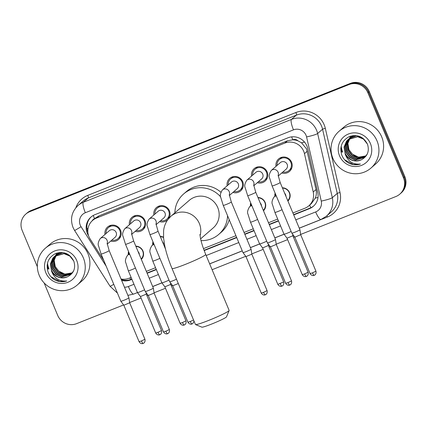 <?xml version="1.0" encoding="UTF-8"?>
<svg xmlns="http://www.w3.org/2000/svg" width="427" height="427" viewBox="0 0 427 427"><rect width="100%" height="100%" fill="white"/><g stroke="black" fill="none" stroke-linecap="round" stroke-linejoin="round"><path stroke-width="0.64" d="M135.791 246.144A7.787 7.574 49.1 0 1 141.342 259.413M257.945 197.509A7.787 7.574 49.1 0 1 263.496 210.778M282.375 187.779A7.787 7.574 49.1 0 1 287.926 201.053M105.01 234.428A8.289 8.054 49.1 0 1 120.553 230.276A8.289 8.054 49.1 0 1 110.748 241.052M129.44 224.703A8.289 8.054 49.1 0 1 144.983 220.545A8.289 8.054 49.1 0 1 135.178 231.322M153.869 214.973A8.289 8.054 49.1 0 1 169.412 210.821A8.289 8.054 49.1 0 1 168.814 218.357M167.79 219.643A8.289 8.054 49.1 0 1 159.607 221.597M227.159 185.793A8.289 8.054 49.1 0 1 242.701 181.64A8.289 8.054 49.1 0 1 232.902 192.417M251.588 176.068A8.289 8.054 49.1 0 1 267.131 171.91A8.289 8.054 49.1 0 1 257.332 182.687M276.023 166.338A8.289 8.054 49.1 0 1 291.561 162.185A8.289 8.054 49.1 0 1 281.761 172.962M292.922 213.004L304.846 208.259A14.609 14.198 -130.9 0 0 308.79 205.857L311.39 203.604L315.291 198.107C316.418 195.31 316.669 192.454 316.039 189.529L306.479 148.82L301.526 142.799L297.993 140.857A4.868 4.734 -130.9 0 0 292.789 139.741A14.609 3.256 -111.7 0 1 291.668 136.864M308.79 205.857A14.609 14.198 -130.9 0 0 313.231 191.963L304.462 153.656A14.609 14.198 -130.9 0 0 303.688 151.243A14.609 14.198 -130.9 0 0 284.836 143.077L96.555 218.042A14.609 14.198 -130.9 0 0 92.611 220.439A14.609 14.198 -130.9 0 0 90.124 238.997L103.809 260.523M292.789 139.741L292.554 139.832A14.609 14.198 49.1 0 1 297.993 140.857M292.554 139.832L287.435 140.819L99.155 215.79L95.205 218.192L92.611 220.439M121.038 278.996A14.609 14.198 -130.9 0 0 129.002 278.271L131.121 277.427M146.344 271.364L155.551 267.702M203.471 248.621L235.923 235.699M244.063 232.459L253.27 228.792M268.492 222.729L277.699 219.067M250.452 205.99A7.787 7.574 49.1 0 1 250.686 202.868M152.733 244.901A7.787 7.574 49.1 0 1 152.967 241.778M160.221 236.414A7.787 7.574 49.1 0 1 163.514 237.204M128.303 254.625A7.787 7.574 49.1 0 1 128.538 251.503M274.881 196.265A7.787 7.574 49.1 0 1 275.116 193.143M37.346 266.731L22.145 230.393A14.609 14.198 49.1 0 1 25.812 214.087L26.501 213.484A14.609 14.198 49.1 0 1 30.445 211.087L349.713 83.97A14.609 14.198 49.1 0 1 368.565 92.136L404.161 177.237A14.609 14.198 49.1 0 1 400.499 193.543A14.609 14.198 49.1 0 0 404.161 177.237L368.565 92.136A14.609 14.198 49.1 0 0 349.713 83.97L30.445 211.087A14.609 14.198 49.1 0 0 26.501 213.484L27.195 212.886A14.609 14.198 49.1 0 1 31.139 210.49L350.407 83.372A14.609 14.198 49.1 0 1 369.259 91.538L404.855 176.634A14.609 14.198 49.1 0 1 401.188 192.94L399.805 194.141A14.609 14.198 49.1 0 1 395.861 196.537L300.645 234.45M293.728 214.925L309.372 208.696A14.609 14.198 -130.9 0 0 313.317 206.3A14.609 14.198 -130.9 0 0 317.752 192.406L307.67 148.356A14.609 14.198 -130.9 0 0 306.896 145.943A14.609 14.198 -130.9 0 0 288.044 137.772L94.901 214.674A14.609 14.198 -130.9 0 0 90.956 217.071A14.609 14.198 -130.9 0 0 88.469 235.629L88.597 235.827M48.118 269.09A19.477 18.927 49.1 0 1 47.119 265.573M341.808 152.156A19.477 18.927 49.1 0 1 340.81 148.633M25.812 214.087A14.609 14.198 49.1 0 1 29.757 211.685L349.024 84.567A14.609 14.198 49.1 0 1 367.871 92.739L403.467 177.835A14.609 14.198 49.1 0 1 399.805 194.141M123.611 304.937L76.593 323.655A14.609 14.198 49.1 0 1 57.741 315.489L44.114 282.904M294.619 236.846L293.504 237.295M287.622 239.632L276.216 244.18M270.19 246.576L269.074 247.019M263.192 249.363L251.786 253.905M245.76 256.301L212.107 269.704M172.471 285.482L171.355 285.93M165.473 288.268L154.062 292.815M148.041 295.212L146.925 295.655M141.043 297.998L129.632 302.54M49.014 269.005A19.477 18.927 49.1 0 1 47.728 264.462M47.632 263.785A19.477 18.927 49.1 0 1 47.552 262.957M342.705 152.071A19.477 18.927 49.1 0 1 341.419 147.528M341.322 146.851A19.477 18.927 49.1 0 1 341.242 146.023M121.631 280.416A14.609 14.198 -130.9 0 0 130.534 279.904L131.922 279.349M147.15 273.285L156.351 269.624M204.186 250.58L236.723 237.62M244.868 234.38L254.076 230.713M269.298 224.655L278.505 220.989M87.871 232.491A14.609 14.198 49.1 0 1 91.309 216.777M131.804 279.071L131.228 279.301A14.609 14.198 49.1 0 1 121.241 279.488M313.658 205.995A14.609 14.198 49.1 0 1 310.061 208.098L293.611 214.648M278.388 220.711L269.181 224.372M253.958 230.436L244.751 234.103M236.606 237.343L204.079 250.297M156.234 269.346L147.032 273.008M332.932 158.476A24.344 23.661 49.1 0 1 339.038 131.297A24.344 23.661 49.1 0 1 377.03 140.915A24.344 23.661 49.1 0 1 370.924 168.094A24.344 23.661 49.1 0 1 332.932 158.476M339.038 131.297L343.708 127.251A24.344 23.661 49.1 0 1 381.701 136.87A24.344 23.661 49.1 0 1 375.595 164.043L370.924 168.094M348.597 163.071C352.462 164.982 356.401 165.302 360.42 164.032C353.006 164.731 347.946 161.459 345.229 154.216A12.169 11.833 49.1 0 0 361.301 159.805C367.482 156.463 369.563 151.313 367.551 144.363C363.623 136.677 357.564 134.078 349.366 136.555C341.99 140.504 339.433 146.594 341.685 154.825C343.036 158.39 345.342 161.139 348.597 163.071M370.417 143.552A17.043 16.562 49.1 0 1 361.541 165.372A17.043 16.562 49.1 0 1 339.545 155.839A17.043 16.562 49.1 0 1 348.421 134.019A17.043 16.562 49.1 0 1 370.417 143.552M348.811 138.978L347.845 140.083L345.432 145.869L346.206 152.135L349.937 157.221L355.595 159.794L364.733 157.349M348.667 139.09L347.573 140.323L345.16 146.103L345.934 152.37L349.66 157.462L355.317 160.034L364.594 157.467L367.247 154.062M367.455 144.112L363.521 139.138L357.682 136.725L348.106 139.549L346.473 141.273L344.061 147.059L345.229 154.216M349.414 138.561L346.532 144.913L347.306 151.179L351.037 156.271L356.694 158.844L365.256 156.848M349.259 138.663L346.26 145.153L347.034 151.42L350.759 156.506L356.417 159.079L365.128 156.976M350.044 138.177L347.631 143.963L348.405 150.229L352.131 155.316L357.789 157.889L365.752 156.303M349.884 138.268L347.359 144.203L348.133 150.464L351.859 155.556L357.516 158.129L365.629 156.442M366.19 155.759A12.169 11.833 49.1 0 1 352.488 154.2L358.616 157.173L366.104 155.876M363.318 138.556L357.954 136.485L348.106 139.549M348.24 139.432L346.751 141.033L344.338 146.819L345.107 153.085C348.768 160.029 354.164 162.271 361.301 159.805M355.632 135.546L348.8 138.962M349.339 138.476L350.706 136.085M356.716 135.663L349.201 138.594M353.439 135.567L349.9 138.012M350.439 137.526L350.044 137.9M349.91 138.028L349.537 138.423M353.786 135.54L350.3 137.643M349.766 138.135L349.387 138.529M352.718 135.647L350.994 137.056M351.538 136.576L351.138 136.944M351.01 137.072L350.636 137.473M350.514 137.611L350.161 138.033M352.825 135.631L351.4 136.693M350.866 137.184L350.482 137.574M350.359 137.713L350.001 138.129M352.488 154.2L348.934 149.647L347.808 142.97M344.648 159.815L353.476 164.55L360.42 164.032M39.241 275.41A24.344 23.661 49.1 0 1 45.347 248.231A24.344 23.661 49.1 0 1 83.34 257.849A24.344 23.661 49.1 0 1 77.234 285.028A24.344 23.661 49.1 0 1 39.241 275.41M45.347 248.231L50.023 244.185A24.344 23.661 49.1 0 1 88.01 253.803A24.344 23.661 49.1 0 1 81.904 280.977L77.234 285.028M54.907 280.005C58.771 281.916 62.71 282.236 66.729 280.966C59.316 281.665 54.256 278.393 51.539 271.15A12.169 11.833 49.1 0 0 67.61 276.739C73.791 273.397 75.873 268.247 73.86 261.297C69.932 253.611 63.874 251.012 55.675 253.489C48.299 257.438 45.742 263.528 47.995 271.759C49.345 275.324 51.651 278.073 54.907 280.005M76.727 260.486A17.043 16.562 49.1 0 1 67.85 282.306A17.043 16.562 49.1 0 1 45.854 272.773A17.043 16.562 49.1 0 1 54.731 250.953A17.043 16.562 49.1 0 1 76.727 260.486M55.126 255.912L54.16 257.017L51.747 262.802L52.516 269.069L56.247 274.155L61.904 276.728L71.042 274.283M54.976 256.024L53.882 257.257L51.47 263.037L52.243 269.304L55.969 274.396L61.627 276.968L70.903 274.406L73.556 270.996M73.764 261.046L69.831 256.072L63.991 253.659L54.416 256.483L52.783 258.207L50.37 263.993L51.539 271.15M55.723 255.495L52.841 261.847L53.615 268.113L57.346 273.205L63.004 275.778L71.565 273.782M55.569 255.597L52.569 262.087L53.343 268.353L57.069 273.445L62.726 276.013L71.437 273.91M56.353 255.111L53.941 260.897L54.715 267.163L58.44 272.255L64.103 274.823L72.062 273.243M56.193 255.207L53.669 261.137L54.442 267.403L58.168 272.49L63.826 275.063L71.944 273.376M72.499 272.693A12.169 11.833 49.1 0 1 58.798 271.134L64.925 274.107L72.414 272.81M69.628 255.49L64.263 253.419L54.416 256.483M54.555 256.365L53.06 257.967L50.648 263.753L51.421 270.019C55.078 276.963 60.479 279.205 67.61 276.739M61.947 252.48L55.11 255.896M55.649 255.41L55.254 255.784M63.025 252.597L55.515 255.527M59.748 252.501L56.209 254.946M56.748 254.46L56.353 254.834M56.22 254.962L55.846 255.357M60.095 252.474L56.61 254.577M56.076 255.068L55.697 255.463M59.027 252.581L57.309 253.99M57.848 253.51L57.448 253.878M57.319 254.012L56.946 254.407M56.823 254.545L56.471 254.967M59.134 252.565L57.709 253.627M57.175 254.118L56.791 254.508M56.668 254.647L56.311 255.063M58.798 271.134L55.243 266.581L54.117 259.904M55.062 256.2L57.015 253.019M50.957 276.755L59.785 281.484L66.729 280.966M229.123 310.525L226.507 316.855A13.386 1.009 157.3 0 1 211.781 323.997A13.386 1.009 157.3 0 1 201.875 327.157L195.534 324.579A18.26 1.377 -22.7 0 0 209.043 320.266A18.26 1.377 -22.7 0 0 229.123 310.525A18.26 1.377 -22.7 0 0 229.134 310.408L205.713 254.423A18.26 1.377 157.3 0 1 185.628 264.281A18.26 1.377 157.3 0 1 172.028 268.519L195.443 324.504A18.26 1.377 -22.7 0 0 195.534 324.579M200.605 238.848L213.169 227.959A18.26 17.747 -130.9 0 0 217.749 207.575A18.26 17.747 -130.9 0 0 189.257 200.364L170.864 216.302L167.379 220.22C165.137 223.737 163.877 227.351 163.589 231.066L163.573 237.999L164.817 246.101C166.37 253.243 168.772 260.716 172.028 268.519M174.867 212.833A26.778 26.026 49.1 0 1 183.679 193.922A26.778 26.026 49.1 0 1 220.69 196.89M183.679 193.922L186.273 191.675A26.778 26.026 49.1 0 1 220.866 192.235M227.554 215.699A26.778 26.026 49.1 0 1 218.752 234.396A26.778 26.026 49.1 0 1 201.021 240.604M229.214 219.665A26.778 26.026 49.1 0 1 221.346 232.149L218.752 234.396M282.807 172.054A7.302 7.099 -130.9 0 0 290.846 162.388A7.302 7.099 -130.9 0 0 277.07 165.43M278.201 176.047L286.063 169.236A4.382 4.259 -130.9 0 0 287.163 164.342A4.382 4.259 -130.9 0 0 280.32 162.612L271.257 170.469A4.382 4.259 -130.9 0 1 278.137 175.481M300.683 234.701L299.93 229.758A4.382 0.331 157.3 0 1 299.93 229.758A4.382 0.331 157.3 0 1 299.855 229.865A4.382 0.331 157.3 0 1 295.11 232.117A4.382 0.331 157.3 0 1 291.849 233.142A4.382 0.331 157.3 0 1 291.844 233.137L272.1 185.926L269.672 178.155C268.668 176.319 269.197 173.757 271.257 170.469M314.229 275.292A3.165 0.705 -111.7 0 1 314.181 275.319A3.165 0.705 -111.7 0 1 312.452 272.869L315.932 271.161L300.683 234.706L294.843 237.15L291.849 233.142M258.378 181.779A7.302 7.099 -130.9 0 0 266.416 172.118A7.302 7.099 -130.9 0 0 252.64 175.155M253.771 185.772L261.634 178.961A4.382 4.259 -130.9 0 0 262.733 174.072A4.382 4.259 -130.9 0 0 255.89 172.337L246.827 180.194A4.382 4.259 -130.9 0 1 253.707 185.206M289.8 285.017A3.165 0.705 -111.7 0 1 289.752 285.049A3.165 0.705 -111.7 0 1 288.022 282.594L291.502 280.886L276.253 244.431L275.5 239.488A4.382 0.331 157.3 0 1 275.5 239.488A4.382 0.331 157.3 0 1 275.426 239.59A4.382 0.331 157.3 0 1 270.681 241.847A4.382 0.331 157.3 0 1 267.419 242.867A4.382 0.331 157.3 0 1 267.414 242.862L247.671 195.657L245.237 187.88C244.239 186.044 244.767 183.482 246.827 180.194M276.253 244.431L270.414 246.87M233.948 191.509A7.302 7.099 -130.9 0 0 241.986 181.843A7.302 7.099 -130.9 0 0 228.21 184.886M229.342 195.502L237.204 188.691A4.382 4.259 -130.9 0 0 238.298 183.797A4.382 4.259 -130.9 0 0 231.461 182.067L222.392 189.924A4.382 4.259 -130.9 0 1 229.278 194.936M265.37 294.747A3.165 0.705 -111.7 0 1 265.322 294.774A3.165 0.705 -111.7 0 1 263.592 292.324L267.072 290.616L251.823 254.161L251.071 249.213A4.382 0.331 157.3 0 1 251.071 249.213A4.382 0.331 157.3 0 1 250.996 249.32A4.382 0.331 157.3 0 1 246.251 251.572A4.382 0.331 157.3 0 1 242.99 252.597A4.382 0.331 157.3 0 1 242.984 252.592L223.241 205.382L220.807 197.61C219.809 195.774 220.337 193.212 222.392 189.924M251.823 254.161L245.984 256.6L242.99 252.597M160.659 220.69A7.302 7.099 -130.9 0 0 168.697 211.023A7.302 7.099 -130.9 0 0 154.921 214.066M156.052 224.682L163.909 217.871A4.382 4.259 -130.9 0 0 165.009 212.977A4.382 4.259 -130.9 0 0 158.171 211.248L149.103 219.104A4.382 4.259 -130.9 0 1 155.988 224.116M176.495 279.194A4.382 0.331 157.3 0 1 172.962 280.752A4.382 0.331 157.3 0 1 169.7 281.777A4.382 0.331 157.3 0 1 169.695 281.772L149.946 234.562L147.518 226.79C146.514 224.954 147.043 222.392 149.103 219.104M178.31 283.539L172.689 285.78L187.944 322.236C189.641 324.968 192.155 324.034 191.622 324.088L192.033 323.954A3.165 0.705 -111.7 0 1 190.298 321.504L187.944 322.236M136.229 230.415A7.302 7.099 -130.9 0 0 144.262 220.754A7.302 7.099 -130.9 0 0 130.486 223.791M131.623 234.407L139.48 227.596A4.382 4.259 -130.9 0 0 140.579 222.707A4.382 4.259 -130.9 0 0 133.742 220.972L124.673 228.829A4.382 4.259 -130.9 0 1 131.553 233.841M167.651 333.652A3.165 0.705 -111.7 0 1 167.603 333.684A3.165 0.705 -111.7 0 1 165.868 331.229L169.354 329.521L154.104 293.066L153.352 288.124A4.382 0.331 157.3 0 1 153.352 288.124A4.382 0.331 157.3 0 1 153.277 288.225A4.382 0.331 157.3 0 1 148.527 290.483A4.382 0.331 157.3 0 1 145.271 291.502A4.382 0.331 157.3 0 1 145.265 291.497L125.517 244.292L123.088 236.515C122.085 234.679 122.613 232.117 124.673 228.829M154.104 293.066L148.26 295.505M111.799 240.145A7.302 7.099 -130.9 0 0 119.832 230.479A7.302 7.099 -130.9 0 0 106.056 233.521M107.188 244.137L115.05 237.321A4.382 4.259 -130.9 0 0 116.149 232.432A4.382 4.259 -130.9 0 0 109.312 230.703L100.244 238.56A4.382 4.259 -130.9 0 1 107.124 243.571M101.087 254.017A4.382 0.331 157.3 0 0 104.103 253.099A4.382 0.331 157.3 0 0 104.353 253.003A4.382 0.331 157.3 0 0 109.173 250.633L128.922 297.843A4.382 0.331 157.3 0 1 128.922 297.849A4.382 0.331 157.3 0 1 128.847 297.955A4.382 0.331 157.3 0 1 124.097 300.208A4.382 0.331 157.3 0 1 120.841 301.232A4.382 0.331 157.3 0 1 120.836 301.222L101.087 254.017L98.658 246.246C97.655 244.409 98.183 241.847 100.244 238.56M143.221 343.383A3.165 0.705 -111.7 0 1 143.173 343.409A3.165 0.705 -111.7 0 1 141.438 340.959L144.924 339.246L129.675 302.796L123.83 305.236L120.841 301.232M287.729 200.583A7.302 7.099 -130.9 0 0 282.514 188.11M275.538 194.146A7.302 7.099 -130.9 0 0 275.495 195.737M285.93 196.287A4.382 4.259 -130.9 0 0 284.66 193.244M291.145 231.455A4.382 0.331 157.3 0 1 287.291 233.174A4.382 0.331 157.3 0 1 284.03 234.193A4.382 0.331 157.3 0 1 284.024 234.188L274.919 212.422L272.49 204.65C271.487 202.814 272.015 200.252 274.075 196.964A4.382 4.259 -130.9 0 1 276.301 195.977M306.41 276.349A3.165 0.705 -111.7 0 1 306.362 276.376A3.165 0.705 -111.7 0 1 304.632 273.921L308.113 272.212L292.863 235.757L287.024 238.202L284.03 234.193M263.299 210.308A7.302 7.099 -130.9 0 0 258.079 197.84M251.108 203.871A7.302 7.099 -130.9 0 0 251.065 205.462M261.5 206.011A4.382 4.259 -130.9 0 0 260.23 202.969M266.715 241.18A4.382 0.331 157.3 0 1 262.861 242.899A4.382 0.331 157.3 0 1 259.6 243.924A4.382 0.331 157.3 0 1 259.595 243.918L250.489 222.152L248.06 214.375C247.057 212.539 247.585 209.977 249.646 206.689A4.382 4.259 -130.9 0 1 251.871 205.707M268.434 245.482L262.594 247.932L259.6 243.924M163.536 237.508A7.302 7.099 -130.9 0 0 160.36 236.745M153.384 242.782A7.302 7.099 -130.9 0 0 153.346 244.367M163.781 244.917A4.382 4.259 -130.9 0 0 162.506 241.879M168.991 280.091A4.382 0.331 157.3 0 1 165.137 281.809A4.382 0.331 157.3 0 1 161.881 282.829A4.382 0.331 157.3 0 1 161.876 282.823L152.674 286.506M184.261 324.984A3.165 0.705 -111.7 0 1 184.213 325.011A3.165 0.705 -111.7 0 1 182.478 322.556L185.964 320.848L170.715 284.393L164.875 286.837L161.881 282.829L152.77 261.057L150.341 253.286C149.338 251.45 149.866 248.888 151.927 245.6A4.382 4.259 -130.9 0 1 154.152 244.612M142.677 257.63L141.15 258.954A7.302 7.099 -130.9 0 0 135.93 246.475M128.954 252.506A7.302 7.099 -130.9 0 0 128.917 254.097M139.351 254.647A4.382 4.259 -130.9 0 0 138.076 251.604M144.561 289.816A4.382 0.331 157.3 0 1 140.707 291.534A4.382 0.331 157.3 0 1 137.451 292.559A4.382 0.331 157.3 0 1 137.446 292.554L128.34 270.787L125.912 263.011C124.908 261.175 125.437 258.613 127.497 255.325A4.382 4.259 -130.9 0 1 129.723 254.337M158.049 332.286L161.534 330.578L146.28 294.123L140.44 296.562L155.695 333.017C157.392 335.75 159.906 334.816 159.372 334.869L159.783 334.736A3.165 0.705 -111.7 0 1 158.049 332.286L155.695 333.017M307.275 151.222L304.462 153.656M86.964 228.973A14.609 0.518 -32.5 0 0 88.069 228.312M94.741 218.592L94.543 218.672A4.868 4.734 -130.9 0 0 92.136 220.871M310.845 207.757A14.609 3.256 -111.7 0 1 309.628 205.131M315.291 198.107A14.609 1.649 -12.9 0 0 318.014 197.445M130.646 279.52A14.609 3.256 -111.7 0 1 129.883 277.918M301.526 142.799A14.609 1.649 -12.9 0 0 304.547 142.09M94.543 218.672A14.609 3.256 -111.7 0 1 93.289 215.438M287.435 140.819L284.836 143.077M316.039 189.529L313.231 191.963M99.155 215.79L96.555 218.042M31.139 210.49L29.757 211.685M350.407 83.372L349.024 84.567M369.259 91.538L367.871 92.739M404.855 176.634L403.467 177.835M295.788 219.852L315.665 211.941A9.736 9.463 -130.9 0 0 321.253 201.08L306.565 136.912A9.736 9.463 -130.9 0 0 306.052 135.306A9.736 9.463 -130.9 0 0 293.482 129.861L85.341 212.731A9.736 9.463 -130.9 0 0 80.271 225.2A9.736 9.463 -130.9 0 0 81.055 226.705L106.211 266.267M85.341 212.731A9.736 2.167 68.3 0 1 83.329 202.275L291.465 119.4A19.477 18.927 49.1 0 1 316.599 130.294A19.477 18.927 49.1 0 1 317.635 133.512L322.566 129.237A19.477 18.927 -130.9 0 0 321.531 126.018A19.477 18.927 -130.9 0 0 296.397 115.13L88.256 198A19.477 18.927 -130.9 0 0 82.998 201.197L78.066 205.472A19.477 18.927 49.1 0 1 83.329 202.275L88.256 198A2.434 0.544 -111.7 0 0 87.754 195.385L295.895 112.514A2.434 0.544 -111.7 0 1 296.397 115.13L291.465 119.4A9.736 2.167 68.3 0 0 293.482 129.861M78.066 205.472C71.667 211.675 69.98 219.003 73.017 227.458L74.57 230.431A9.736 0.347 -32.5 0 0 81.055 226.705M295.895 112.514A21.91 21.297 49.1 0 1 324.168 124.769A21.91 21.297 49.1 0 1 325.331 128.388L340.02 192.55A21.91 21.297 49.1 0 1 327.445 216.991L299.279 228.199M284.072 234.258L274.849 237.93M259.643 243.982L250.419 247.655M242.28 250.9L209.668 263.881M161.924 282.893L152.701 286.565M75.867 207.725A21.91 21.297 49.1 0 1 87.754 195.385M306.565 136.912A9.736 1.1 -12.9 0 0 317.635 133.512L332.318 197.674L337.25 193.404L322.566 129.237A2.434 0.278 167.1 0 1 325.331 128.388M321.253 201.08A9.736 1.1 -12.9 0 0 332.318 197.674A19.477 18.927 49.1 0 1 326.399 216.201L331.331 211.925A19.477 18.927 -130.9 0 0 337.25 193.404A2.434 0.278 167.1 0 1 340.02 192.55M124.454 287.168A9.736 9.463 -130.9 0 0 128.362 286.517L133.982 284.275M149.21 278.212L158.412 274.55M206.177 255.533L238.784 242.547M246.929 239.307L256.136 235.64M271.358 229.582L280.566 225.915M326.852 215.811A2.434 0.544 -111.7 0 1 327.445 216.991M74.57 230.431L110.091 286.298A9.736 0.347 -32.5 0 0 113.758 284.302M128.362 286.517A9.736 2.167 68.3 0 0 133.694 294.064L137.457 292.564M315.665 211.941A9.736 2.167 68.3 0 0 320.997 219.489L326.399 216.201M310.061 208.098L309.372 208.696M131.228 279.301L130.534 279.904M341.595 151.249A19.477 18.927 49.1 0 1 340.842 148.254M342.619 152.145A19.477 18.927 49.1 0 1 341.413 148.078M341.29 147.342A19.477 18.927 49.1 0 1 341.173 146.301M47.904 268.183A19.477 18.927 49.1 0 1 47.157 265.188M48.929 269.079A19.477 18.927 49.1 0 1 47.723 265.012M47.6 264.276A19.477 18.927 49.1 0 1 47.482 263.24M200.044 235.715A18.26 17.747 -130.9 0 0 199.356 223.513A18.26 17.747 -130.9 0 0 175.796 213.303A18.26 17.747 -130.9 0 0 170.864 216.302M278.126 175.171L280.181 182.548A4.382 0.331 157.3 0 1 275.362 184.912A4.382 0.331 157.3 0 1 275.116 185.008A4.382 0.331 157.3 0 1 272.1 185.926M312.452 272.869L310.093 273.6L294.843 237.145M253.697 184.896L255.752 192.273A4.382 0.331 157.3 0 1 250.932 194.637A4.382 0.331 157.3 0 1 250.686 194.739A4.382 0.331 157.3 0 1 247.671 195.657M288.022 282.594L285.663 283.331L270.414 246.875L267.419 242.867M229.267 194.621L231.322 202.003A4.382 0.331 157.3 0 1 226.502 204.368A4.382 0.331 157.3 0 1 226.257 204.464A4.382 0.331 157.3 0 1 223.241 205.382M263.592 292.324L261.233 293.055L245.984 256.6M193.559 319.994L190.298 321.504M192.081 323.928A3.165 0.705 -111.7 0 1 192.033 323.954L192.983 323.367L194.023 321.104M155.978 223.807L158.033 231.183A4.382 0.331 157.3 0 1 153.213 233.548A4.382 0.331 157.3 0 1 152.962 233.644A4.382 0.331 157.3 0 1 149.946 234.562M131.548 233.532L133.603 240.908A4.382 0.331 157.3 0 1 128.783 243.273A4.382 0.331 157.3 0 1 128.532 243.374A4.382 0.331 157.3 0 1 125.517 244.292M165.868 331.229L163.514 331.966L148.265 295.511L145.271 291.502M141.438 340.959L139.085 341.691L123.83 305.236M282.039 209.689A4.382 0.331 157.3 0 1 278.185 211.408A4.382 0.331 157.3 0 1 277.934 211.504A4.382 0.331 157.3 0 1 274.919 212.422M304.632 273.921L302.273 274.657L287.024 238.202M281.98 286.074A3.165 0.705 -111.7 0 1 281.932 286.101L282.391 285.876C281.969 286.218 284.435 285.092 283.683 281.943L277.844 284.382L262.594 247.927M277.844 284.382C279.541 287.115 282.06 286.181 281.521 286.234L281.932 286.101A3.165 0.705 -111.7 0 1 280.203 283.651M257.609 219.414A4.382 0.331 157.3 0 1 253.755 221.133A4.382 0.331 157.3 0 1 253.505 221.234A4.382 0.331 157.3 0 1 250.489 222.152M159.885 258.324A4.382 0.331 157.3 0 1 156.036 260.043A4.382 0.331 157.3 0 1 155.786 260.139A4.382 0.331 157.3 0 1 152.77 261.057M182.478 322.556L180.125 323.292L164.875 286.837M159.831 334.709A3.165 0.705 -111.7 0 1 159.783 334.736L160.242 334.512C159.821 334.853 162.281 333.727 161.534 330.578M135.455 268.049A4.382 0.331 157.3 0 1 131.601 269.768A4.382 0.331 157.3 0 1 131.356 269.869A4.382 0.331 157.3 0 1 128.34 270.787M110.091 286.298L117.441 293.114M127.886 295.372L133.694 294.064M209.646 263.822L242.253 250.841M250.398 247.596L259.605 243.929M274.828 237.871L284.035 234.204M299.258 228.141L320.997 219.489M205.713 254.423C203.071 247.964 201.288 242.397 200.375 237.716L199.937 234.46M315.932 271.161C316.685 274.31 314.224 275.436 314.64 275.095L313.776 275.452C314.309 275.399 311.79 276.333 310.093 273.6M279.445 159.506L282.151 157.163M289.015 170.544L291.716 168.201M280.181 182.548L299.93 229.753M291.502 280.886C292.255 284.04 289.794 285.167 290.211 284.82L289.346 285.177C289.88 285.129 287.36 286.058 285.663 283.331M255.015 169.231L257.721 166.888M264.585 180.269L267.286 177.926M255.752 192.273L275.5 239.483M267.072 290.616C267.825 293.765 265.359 294.892 265.781 294.55L264.911 294.908C265.45 294.854 262.931 295.788 261.233 293.055M230.585 178.961L233.291 176.618M240.15 189.999L242.856 187.656M231.322 202.003L251.071 249.208M157.296 208.141L160.002 205.798M166.861 219.179L169.567 216.836M158.033 231.183L165.473 248.968M172.695 285.786L169.7 281.777M169.354 329.521C170.101 332.676 167.64 333.802 168.062 333.455L167.192 333.813C167.726 333.765 165.212 334.693 163.514 331.966M132.866 217.866L135.572 215.523M142.431 228.904L145.137 226.561M133.603 240.908L153.352 288.113M144.924 339.246C145.671 342.401 143.21 343.527 143.632 343.185L142.762 343.543C143.296 343.489 140.782 344.424 139.085 341.691M108.437 227.591L111.143 225.248M129.675 302.796L128.922 297.849M118.001 238.634L120.708 236.291M109.173 250.633L107.118 243.257M308.113 272.212C308.865 275.367 306.405 276.493 306.821 276.146L305.956 276.509C306.49 276.456 303.971 277.39 302.273 274.657M276.013 195.288L274.075 196.964M292.863 235.763L292.623 234.177M287.734 200.594L289.255 199.27M251.583 205.013L249.646 206.689M283.683 281.943L268.434 245.488L268.193 243.902M263.304 210.319L264.825 208.995M185.964 320.848C186.711 324.002 184.25 325.128 184.672 324.782L183.802 325.144C184.336 325.091 181.822 326.025 180.125 323.292M153.864 243.918L151.927 245.6M170.715 284.398L170.474 282.813M129.434 253.649L127.497 255.325M146.285 294.123L146.039 292.538M140.446 296.568L137.451 292.559"/></g></svg>
